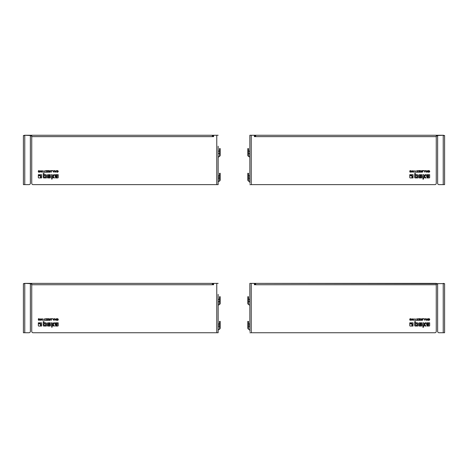 <?xml version="1.0" encoding="UTF-8"?>
<svg xmlns="http://www.w3.org/2000/svg" width="468" height="468" viewBox="0 0 468 468"><rect width="100%" height="100%" fill="white"/><g stroke="black" fill="none" stroke-linecap="round" stroke-linejoin="round"><path stroke-width="0.7" d="M249.853 184.626L251.228 184.626L251.228 135.258L249.853 135.258L249.853 183.257M251.228 135.258L443.231 135.258A1.369 1.369 0 0 1 444.05 135.527M429.051 172.206L428.355 172.206L428.355 170.592L429.027 170.592C429.957 171.112 429.957 171.651 429.027 172.206L429.051 172.206M429.53 172.013L429.694 171.703M410.342 171.569L410.974 171.265M411.027 171.136L410.512 170.563M410.711 171.159L410.407 170.779L409.716 171.13L410.161 170.58M409.787 171.832L410.29 172.242M410.342 172.242L410.986 171.727M421.375 171.253L422.054 170.592L421.457 172.206L420.685 172.206L420.685 170.592L420.972 171.253L421.533 171.235L421.75 170.592L421.492 171.247M444.6 184.626L444.6 135.527L444.6 184.626L439.007 184.626A1.369 1.369 0 0 1 437.633 183.257L437.633 135.527L443.231 135.258M444.6 135.527L443.231 135.527L443.231 184.626L439.007 184.626M436.264 135.258L436.264 183.257A1.369 1.369 0 0 1 434.889 184.626L251.228 184.626M437.633 135.942L436.264 135.942M255.698 135.942L254.381 135.942L254.381 136.627L254.381 135.258M255.698 135.258L255.698 136.627L254.381 136.627M248.508 151.164L248.508 148.584L247.824 148.584L247.824 151.164L249.853 151.164M248.508 175.851L248.508 173.271L247.824 173.271L247.824 175.851L249.853 175.851M415.21 177.939A0.521 0.521 0 0 1 414.689 177.419L414.689 173.529L415.502 173.529L415.502 174.704L417.28 174.704A0.556 0.556 0 0 1 417.836 175.266L417.836 177.939L415.21 177.939M426.956 177.939L426.956 177.36L428.735 177.068L428.735 176.717L427.05 176.717A0.515 0.515 0 0 1 426.535 176.202L426.541 175.225A0.521 0.521 0 0 1 427.062 174.704L429.677 174.704L429.677 177.419A0.521 0.521 0 0 1 429.156 177.939L426.956 177.939M409.775 174.704L410.483 174.704L410.483 175.74L411.501 175.746A0.392 0.392 0 0 1 411.893 176.132L411.893 177.939L410.202 177.939A0.427 0.427 0 0 1 409.775 177.512L409.775 174.704M412.437 172.206L412.109 170.96L411.53 172.206L411.957 170.592L412.577 171.832L413.191 170.592L413.636 172.206L413.045 170.96L412.437 172.206M424.827 172.206L424.207 170.592L424.651 171.019L425.751 170.592L424.827 172.206M418.854 172.206L418.854 170.592L420.03 170.592L419.135 170.832L419.135 171.306L419.948 171.306L419.135 171.54L419.135 171.961L420.018 172.206L418.854 172.206M415.116 172.206L415.625 171.961L415.912 170.592L415.912 171.961L416.426 172.206L415.116 172.206M414.233 172.206L414.513 170.592L414.233 172.206M422.686 172.206L422.686 170.592L423.792 170.592L422.973 170.832L422.686 172.206M416.9 170.82L418.222 170.592L417.257 170.832L418.199 172.206L416.97 172.206L417.842 171.961L416.9 170.82M426.6 172.206L426.301 172.206L426.301 170.592L426.57 171.791L427.612 170.592L427.612 172.206L427.342 171.007L426.6 172.206M413.051 174.704L413.051 177.939L412.255 177.939L412.255 176.132A0.737 0.737 0 0 0 411.518 175.395L410.828 175.395L410.828 174.704L413.051 174.704M423.692 174.704L424.125 176.097L425.067 174.704L425.95 174.704L424.628 176.6L425.974 177.939L425.032 177.939L423.692 176.652L423.692 178.624A0.515 0.515 0 0 1 423.177 179.145L422.879 179.145L422.879 174.704L423.692 174.704M421.808 174.704L421.808 175.284L419.609 175.576L419.609 175.945L421.411 175.945A0.526 0.526 0 0 1 421.943 176.471L421.943 177.419A0.521 0.521 0 0 1 421.416 177.939L419.31 177.939A0.526 0.526 0 0 1 418.784 177.413L418.784 175.231A0.526 0.526 0 0 1 419.31 174.704L421.808 174.704M421.902 171.481L421.99 171.85M421.814 172.125L421.457 172.206M421.726 171.358L422.013 170.656M421.428 171.978L421.434 171.469L420.972 171.469L420.972 171.978L421.428 171.978L421.434 171.469M429.437 171.616L429.448 171.259M429.244 170.896L428.635 170.82L428.916 171.978C429.63 171.51 429.63 171.13 428.916 170.82M419.919 177.36L420.843 177.36A0.304 0.304 0 0 0 421.147 177.056L421.147 176.781A0.298 0.298 0 0 0 420.843 176.483L419.609 176.483L419.609 177.05A0.31 0.31 0 0 0 419.919 177.36M425.219 171.235L424.728 171.235L424.973 171.937L425.219 171.235M428.752 175.284L427.524 175.284A0.304 0.304 0 0 0 427.22 175.588L427.22 175.857A0.298 0.298 0 0 0 427.518 176.155L428.46 176.155A0.292 0.292 0 0 0 428.752 175.863L428.752 175.284M415.789 177.179L417.023 177.179L417.023 175.781A0.304 0.304 0 0 0 416.719 175.477L415.49 175.477L415.49 176.881A0.298 0.298 0 0 0 415.789 177.179M410.167 171.972L410.477 171.996M248.426 175.851L248.426 181.134L249.684 181.631L249.684 178.045L247.824 178.045L247.824 180.239L247.824 175.851M248.426 151.164L248.426 156.447L249.684 156.944L249.684 153.358L247.824 153.358L247.824 155.551L247.824 151.164M212.302 135.942L213.619 135.942L213.619 136.627L212.302 136.627L212.302 135.258L24.769 135.258A1.369 1.369 0 0 0 23.95 135.527M30.367 135.942L31.736 135.942M219.492 175.851L219.492 173.271L220.176 173.271L220.176 178.045L220.176 175.851L219.574 175.851L219.574 181.134L220.176 180.239L220.176 175.851L220.176 180.239L220.176 178.045L218.146 178.045L218.146 184.626L218.146 146.227M218.146 170.914L218.146 146.776M218.146 183.257L218.146 184.626L33.111 184.626A1.369 1.369 0 0 1 31.736 183.257L31.736 136.627L212.302 136.627M218.146 178.045L218.146 171.464M218.146 135.258L212.302 135.258M50.363 172.125L49.234 172.206L49.234 170.592L49.514 171.253L50.562 170.656M38.885 171.569L39.511 171.282M39.569 171.136L39.224 170.592M39.265 171.142L38.949 170.779L38.546 171.124M38.323 171.727L38.592 172.177M39.312 172.136L39.534 171.727L38.891 172.242M28.993 184.626L24.769 184.626L24.769 135.527L23.4 135.527L23.4 184.626L28.993 184.626A1.369 1.369 0 0 0 30.367 183.257L30.367 135.527L24.769 135.258M49.977 171.469L49.977 171.978L49.977 171.469L49.977 171.978L49.977 171.469L49.977 171.978L49.977 171.469L49.514 171.469L49.514 171.978L49.977 171.978L49.977 171.469M49.69 176.781A0.298 0.298 0 0 0 49.392 176.483L48.157 176.483L48.157 177.05A0.31 0.31 0 0 0 48.461 177.36L49.386 177.36A0.304 0.304 0 0 0 49.69 177.056L49.69 176.781M53.276 171.235L53.522 171.937L53.767 171.235L53.276 171.235M57.465 170.82L57.465 171.978C58.178 171.51 58.178 171.13 57.465 170.82L57.81 170.908M55.762 175.857A0.298 0.298 0 0 0 56.061 176.155L57.002 176.155A0.292 0.292 0 0 0 57.301 175.863L57.301 175.284L56.066 175.284A0.304 0.304 0 0 0 55.762 175.588L55.762 175.857M45.566 175.781A0.304 0.304 0 0 0 45.267 175.477L44.033 175.477L44.033 176.881A0.298 0.298 0 0 0 44.331 177.179L45.566 177.179L45.566 175.781M220.176 155.551L220.176 151.164L220.176 155.551L220.176 151.164L220.176 153.358L219.574 153.358L219.574 156.447L220.176 155.551L219.574 156.447L218.146 157.201L218.146 151.164M218.146 153.358L219.574 153.358L219.574 151.164L220.176 151.164L220.176 148.584L219.492 148.584L219.492 151.164M57.979 171.616L57.991 171.259M38.704 170.58L38.259 171.13L39.534 171.727L38.259 171.13M39.148 171.499L38.75 171.61M50.269 171.358L50.006 172.206M50.445 171.481L50.538 171.85M50.298 170.592L50.053 171.241M38.329 171.668L39.142 171.229M219.574 175.851L218.146 175.851M219.574 151.164L218.316 151.164M47.853 174.704L50.351 174.704L50.351 175.284L48.157 175.576L48.157 175.945L49.959 175.945A0.526 0.526 0 0 1 50.485 176.471L50.485 177.419A0.521 0.521 0 0 1 49.965 177.939L47.853 177.939A0.526 0.526 0 0 1 47.332 177.413L47.332 175.231A0.526 0.526 0 0 1 47.853 174.704M51.427 174.704L52.24 174.704L52.668 176.097L53.615 174.704L54.499 174.704L53.176 176.6L54.516 177.939L53.574 177.939L52.24 176.652L52.24 178.624A0.515 0.515 0 0 1 51.72 179.145L51.427 174.704M39.37 174.704L41.593 174.704L41.593 177.939L40.798 177.939L40.798 176.132A0.737 0.737 0 0 0 40.061 175.395L39.37 175.395L39.37 174.704M55.891 171.007L54.85 172.206L54.85 170.592L55.119 171.791L56.16 170.592L55.891 172.206L55.891 171.007M46.385 171.961L45.443 170.592L46.771 170.592L45.805 170.832L46.747 172.206L45.519 172.206L46.385 171.961M51.515 172.206L51.234 170.592L52.34 170.592L51.515 170.832L51.515 172.206M43.062 172.206L42.775 170.592L43.062 172.206M44.969 172.206L43.659 172.206L44.173 171.961L44.173 170.592L44.454 171.961L44.969 172.206M48.561 172.206L47.397 172.206L47.397 170.592L48.578 170.592L47.683 170.832L47.683 171.306L48.496 171.306L47.683 171.54L47.683 171.961L48.561 172.206M53.674 172.206L52.755 170.592L53.194 171.019L54.294 170.592L53.674 172.206M41.272 172.206L40.657 170.96L40.072 172.206L40.5 170.592L41.125 171.832L41.74 170.592L42.184 172.206L41.593 170.96L41.272 172.206M57.57 172.206L56.903 172.206L56.903 170.592L57.57 170.592C58.506 171.112 58.506 171.651 57.57 172.206M38.323 177.512L38.323 174.704L39.025 174.704L39.025 175.74L40.049 175.746A0.392 0.392 0 0 1 40.441 176.132L40.441 177.939L38.745 177.939A0.427 0.427 0 0 1 38.323 177.512M57.704 177.939L55.505 177.939L55.505 177.36L57.277 177.068L57.277 176.717L55.593 176.717A0.515 0.515 0 0 1 55.084 176.202L55.084 175.225A0.521 0.521 0 0 1 55.604 174.704L58.225 174.704L58.225 177.419A0.521 0.521 0 0 1 57.704 177.939M46.385 177.939L43.758 177.939A0.521 0.521 0 0 1 43.237 177.419L43.237 173.529L44.05 173.529L44.05 174.704L45.823 174.704A0.556 0.556 0 0 1 46.385 175.266L46.385 177.939M31.736 135.258L31.736 136.627M213.619 135.258L213.619 136.627M219.492 323.967L219.492 321.387L220.176 321.387L220.176 326.161L220.176 323.967L219.574 323.967L219.574 329.25L220.176 328.355L220.176 323.967L220.176 328.355L220.176 326.161L218.146 326.161L218.146 332.742L218.146 294.343M218.146 283.374L216.772 283.374L216.772 332.742L218.146 332.742L218.146 331.373M216.772 332.742L33.111 332.742A1.369 1.369 0 0 1 31.736 331.373L31.736 284.743L213.619 284.743L213.619 284.058L212.302 284.058M218.146 319.03L218.146 294.893M218.146 326.161L218.146 319.58M28.993 332.742L24.769 332.742L24.769 283.649L23.4 283.649L23.4 332.742L28.993 332.742A1.369 1.369 0 0 0 30.367 331.373L30.367 283.649L24.769 283.374A1.369 1.369 0 0 0 23.95 283.649M30.367 284.058L31.736 284.058M49.69 324.897A0.298 0.298 0 0 0 49.392 324.599L48.157 324.599L48.157 325.166A0.31 0.31 0 0 0 48.461 325.476L49.386 325.476A0.304 0.304 0 0 0 49.69 325.172L49.69 324.897M45.566 323.897A0.304 0.304 0 0 0 45.267 323.593L44.033 323.593L44.033 324.997A0.298 0.298 0 0 0 44.331 325.295L45.566 325.295L45.566 323.897M57.301 323.979L57.301 323.4L56.066 323.4A0.304 0.304 0 0 0 55.762 323.704L55.762 323.973A0.298 0.298 0 0 0 56.061 324.277L57.002 324.277A0.292 0.292 0 0 0 57.301 323.979M57.465 318.936L57.465 320.094C58.178 319.632 58.178 319.246 57.465 318.936L57.786 319.012M53.522 320.053L53.767 319.351L53.276 319.351L53.522 320.053M49.977 319.585L49.514 319.585L49.514 320.094L49.977 320.094L49.977 319.585M50.351 323.4L48.157 323.692L48.157 324.061L49.959 324.061A0.526 0.526 0 0 1 50.485 324.587L50.485 325.535A0.521 0.521 0 0 1 49.965 326.056L47.853 326.056A0.526 0.526 0 0 1 47.332 325.535L47.332 323.347A0.526 0.526 0 0 1 47.853 322.826L50.351 322.826L50.351 323.4M52.24 323.78L52.668 324.213L53.615 322.826L54.499 322.826L53.176 324.716L54.516 326.056L53.574 326.056L52.24 324.769L52.24 326.74A0.515 0.515 0 0 1 51.72 327.261L51.427 322.826L52.24 322.826L52.24 323.78M41.593 326.056L40.798 326.056L40.798 324.248A0.737 0.737 0 0 0 40.061 323.511L39.37 323.511L39.37 322.826L41.593 322.826L41.593 326.056M49.234 318.708L49.514 319.375L50.597 318.708L50.006 320.323L49.234 320.323L49.234 318.708M50.298 318.708L50.053 319.357M54.85 320.323L54.85 318.708L55.119 319.907L56.16 318.708L56.16 320.323L55.891 319.123L54.85 320.323M38.452 318.819L38.259 319.246L39.248 319.849L38.259 319.246L38.446 318.819M39.534 319.843L38.885 320.358M38.85 320.358L38.329 319.942M39.253 319.275L38.949 318.895L38.546 319.246M45.443 318.708L46.771 318.708L45.805 318.954L46.747 320.323L45.519 320.323L46.385 320.077L45.443 318.708M51.234 318.708L52.34 318.708L51.515 318.954L51.515 320.323L51.234 318.708M42.775 318.708L43.062 320.323L42.775 318.708M43.659 320.077L44.173 320.077L44.454 318.708L44.454 320.077L44.969 320.323L43.659 320.077M47.397 318.708L48.578 318.708L47.683 318.954L47.683 319.422L48.496 319.422L47.683 319.656L47.683 320.077L48.561 320.323L47.397 320.323L47.397 318.708M52.755 318.708L53.194 319.135L54.294 318.708L53.674 320.323L52.755 318.708M40.657 319.077L40.072 320.323L40.5 318.708L41.125 319.954L41.74 318.708L42.184 320.323L41.593 319.077L40.985 320.323L40.657 319.077M56.903 318.708L57.57 318.708C58.506 319.229 58.506 319.767 57.57 320.323L56.903 320.323L56.903 318.708M39.025 322.826L39.025 323.862L40.049 323.862A0.392 0.392 0 0 1 40.441 324.248L40.441 326.056L38.745 326.056A0.427 0.427 0 0 1 38.323 325.629L38.323 322.826L39.025 322.826M55.505 325.476L57.277 325.184L57.277 324.833L55.593 324.833A0.515 0.515 0 0 1 55.084 324.318L55.084 323.341A0.521 0.521 0 0 1 55.604 322.826L58.225 322.826L58.225 325.535A0.521 0.521 0 0 1 57.704 326.056L55.505 326.056L55.505 325.476M43.237 325.535L43.237 321.645L44.05 321.645L44.05 322.826L45.823 322.826A0.556 0.556 0 0 1 46.385 323.382L46.385 326.056L43.758 326.056A0.521 0.521 0 0 1 43.237 325.535M216.772 283.374L31.736 283.374L212.302 283.374L212.302 284.743M24.769 283.374L31.736 283.374L31.736 284.743M219.574 323.967L218.146 323.967M218.316 305.06L219.574 304.563L218.316 305.06L218.316 301.474L219.574 301.474L219.574 299.28L220.176 299.28L220.176 301.474L219.574 301.474L219.574 304.563L220.176 303.668L220.176 296.7L219.492 296.7L219.492 299.28M219.574 299.28L218.146 299.28M58.073 320.13L58.243 319.82M58.266 319.316L57.699 318.72M38.704 318.696L38.259 319.246M39.142 318.69L39.569 319.252L39.142 318.69M39.148 319.621L38.75 319.732M38.885 319.685L39.54 319.34M57.979 319.732L57.991 319.375M39.224 318.714L39.569 319.258M50.562 318.778L50.292 319.486M50.462 319.621L50.538 319.966M50.526 320.007L50.006 320.323M213.619 283.374L213.619 284.743M249.853 332.742L251.228 332.742L251.228 283.374L249.853 283.374L249.853 331.373M248.508 299.28L248.508 296.7L247.824 296.7L247.824 303.668L247.824 301.474L249.853 301.474L249.853 294.893M249.853 301.474L249.853 304.393M248.508 323.967L248.508 321.387L247.824 321.387L247.824 328.355L247.824 326.161L249.853 326.161L249.853 319.58M249.853 326.161L249.853 329.08M251.228 332.742L434.889 332.742A1.369 1.369 0 0 0 436.264 331.373L436.264 284.743L254.381 284.743L254.381 283.374L255.698 283.374L255.698 284.743M251.228 283.374L254.381 283.374M421.808 322.826L421.808 323.4L419.609 323.692L419.609 324.061L421.411 324.061A0.526 0.526 0 0 1 421.943 324.587L421.943 325.535A0.521 0.521 0 0 1 421.416 326.056L419.31 326.056A0.526 0.526 0 0 1 418.784 325.535L418.784 323.347A0.526 0.526 0 0 1 419.31 322.826L421.808 322.826M423.692 322.826L424.125 324.213L425.067 322.826L425.95 322.826L424.628 324.716L425.974 326.056L425.032 326.056L423.692 324.769L423.692 326.74A0.515 0.515 0 0 1 423.177 327.261L422.879 327.261L422.879 322.826L423.692 322.826M413.051 322.826L413.051 326.056L412.255 326.056L412.255 324.248A0.737 0.737 0 0 0 411.518 323.511L410.828 323.511L410.828 322.826L413.051 322.826M420.685 320.323L420.685 318.708L420.972 319.375L422.054 318.708L421.457 320.323L420.685 320.323M426.6 320.323L426.301 320.323L426.301 318.708L426.57 319.907L427.612 318.708L427.612 320.323L427.342 319.123L426.6 320.323M409.716 319.246L410.986 319.843L409.716 319.246L410.161 318.696M416.9 318.936L418.222 318.708L417.257 318.954L418.199 320.323L416.97 320.323L417.842 320.077L416.9 318.936M422.686 320.323L422.686 318.708L423.792 318.708L422.973 318.954L422.686 320.323M414.233 320.323L414.513 318.708L414.233 320.323M415.116 320.323L415.625 320.077L415.912 318.708L415.912 320.077L416.426 320.323L415.116 320.323M418.854 320.323L418.854 318.708L420.03 318.708L419.135 318.954L419.135 319.422L419.948 319.422L419.135 319.656L419.135 320.077L420.018 320.323L418.854 320.323M424.827 320.323L424.207 318.708L424.651 319.135L425.751 318.708L424.827 320.323M412.437 320.323L412.109 319.077L411.53 320.323L411.957 318.708L412.577 319.954L413.191 318.708L413.636 320.323L413.045 319.077L412.437 320.323M428.355 320.323L428.355 318.708L429.027 318.708C429.957 319.229 429.957 319.767 429.027 320.323L428.355 320.323M409.775 322.826L410.483 322.826L410.483 323.862L411.501 323.862A0.392 0.392 0 0 1 411.893 324.248L411.893 326.056L410.202 326.056A0.427 0.427 0 0 1 409.775 325.629L409.775 322.826M426.956 326.056L426.956 325.476L428.735 325.184L428.735 324.833L427.05 324.833A0.515 0.515 0 0 1 426.535 324.318L426.541 323.341A0.521 0.521 0 0 1 427.062 322.826L429.677 322.826L429.677 325.535A0.521 0.521 0 0 1 429.156 326.056L426.956 326.056M415.21 326.056A0.521 0.521 0 0 1 414.689 325.535L414.689 321.645L415.502 321.645L415.502 322.826L417.28 322.826A0.556 0.556 0 0 1 417.836 323.382L417.836 326.056L415.21 326.056M437.633 284.058L436.264 284.058M255.698 284.058L254.381 284.058L254.381 284.743M444.6 283.649L444.6 332.742L444.6 283.649L255.698 283.374L436.264 283.374L436.264 284.743M444.6 332.742L443.231 332.742L443.231 283.649L437.633 283.649L437.633 331.373A1.369 1.369 0 0 0 439.007 332.742L443.231 332.742L439.007 332.742M421.434 319.585L421.428 320.094L421.434 319.585L421.428 320.094L421.434 319.585L421.428 320.094L421.434 319.585L420.972 319.585L420.972 320.094L421.428 320.094L421.434 319.585M421.147 324.897A0.298 0.298 0 0 0 420.843 324.599L419.609 324.599L419.609 325.166A0.31 0.31 0 0 0 419.919 325.476L420.843 325.476A0.304 0.304 0 0 0 421.147 325.172L421.147 324.897M424.728 319.351L424.973 320.053L425.219 319.351L424.728 319.351M428.916 318.936L428.916 320.094C429.63 319.632 429.63 319.246 428.916 318.936L429.244 319.012M427.22 323.973A0.298 0.298 0 0 0 427.518 324.277L428.46 324.277A0.292 0.292 0 0 0 428.752 323.979L428.752 323.4L427.524 323.4A0.304 0.304 0 0 0 427.22 323.704L427.22 323.973M417.023 323.897A0.304 0.304 0 0 0 416.719 323.593L415.49 323.593L415.49 324.997A0.298 0.298 0 0 0 415.789 325.295L417.023 325.295L417.023 323.897M247.824 299.28L249.853 299.28M247.824 323.967L249.853 323.967M421.492 319.363L421.738 318.737M421.715 318.807L421.375 319.375M410.6 318.69L411.027 319.252L410.6 318.69M410.641 319.609L410.962 319.398M410.705 319.855L410.073 319.989M410.348 320.358L410.986 319.843M410.307 320.358L409.781 319.942M410.723 319.264L410.407 318.895L409.997 319.235M429.718 319.316L429.431 318.819M429.437 319.732L429.448 319.375M410.342 319.685L410.998 319.34M422.013 318.778L421.767 319.498M421.879 319.574L421.99 319.966M421.855 320.211L421.457 320.323M409.798 319.732L410.184 319.457M410.682 318.714L411.027 319.258M443.231 283.374A1.369 1.369 0 0 1 444.05 283.649M436.264 136.627L255.698 136.627M249.684 175.851L249.853 178.045M249.684 151.164L249.853 153.358M216.772 135.258L216.772 184.626M220.176 180.239L219.574 181.134L218.316 181.631L218.316 175.851M218.316 323.967L218.146 330.004L219.574 329.25L218.316 329.747M218.316 299.28L218.146 301.474M248.426 299.28L248.426 304.563L247.824 303.668M248.426 323.967L248.426 329.25L247.824 328.355M249.684 299.28L249.853 305.317M249.684 323.967L249.853 330.004M248.426 181.134L247.824 180.239M248.426 156.447L247.824 155.551M219.574 181.134L218.316 181.631M219.574 156.447L218.316 156.944M219.574 329.25L220.176 328.355M219.574 304.563L220.176 303.668M248.426 304.563L249.684 305.06M248.426 329.25L249.684 329.747"/></g></svg>
